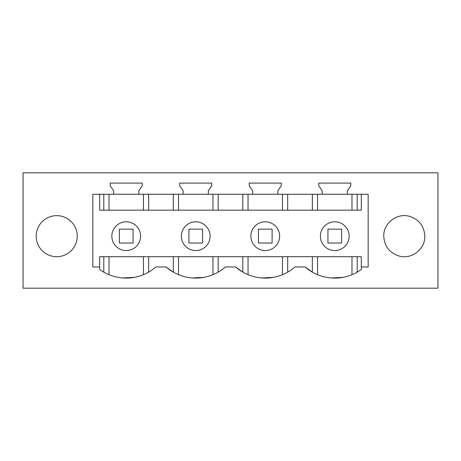 <?xml version="1.0" encoding="UTF-8"?>
<svg xmlns="http://www.w3.org/2000/svg" width="461" height="461" viewBox="0 0 461 461"><rect width="100%" height="100%" fill="white"/><g stroke="black" fill="none" stroke-linecap="round" stroke-linejoin="round"><path stroke-width="0.69" d="M126.228 221.804A14.377 14.377 0 0 0 111.85 236.176A14.377 14.377 0 0 0 126.228 250.554A14.377 14.377 0 0 0 140.605 236.176A14.377 14.377 0 0 0 126.228 221.804M437.95 288.177L23.05 288.177L23.05 172.823L437.95 172.823L437.95 288.177M195.741 221.804A14.377 14.377 0 0 0 181.369 236.176A14.377 14.377 0 0 0 195.741 250.554A14.377 14.377 0 0 0 210.118 236.176A14.377 14.377 0 0 0 195.741 221.804M424.812 236.176C425.255 248.917 411.927 259.491 399.624 256.166C389.718 253.17 384.428 246.508 383.759 236.176C383.316 223.441 396.65 212.861 408.953 216.192C418.859 219.188 424.143 225.85 424.812 236.176M99.68 194.265L92.84 194.265L92.84 266.965L99.68 266.965L99.68 269.466A45.155 45.155 0 0 0 155.91 266.965L166.064 266.965A45.155 45.155 0 0 0 225.423 266.965L235.577 266.965A45.155 45.155 0 0 0 294.936 266.965L305.09 266.965A45.155 45.155 0 0 0 361.32 269.466L361.32 266.965L368.16 266.965L368.16 194.265L361.32 194.265L361.32 210.181L99.68 210.181L99.68 194.265L138.819 194.265L138.819 190.71L142.236 185.823L142.236 183.086L110.219 183.086L110.219 185.823L113.636 190.71L113.636 194.265M138.819 194.265L208.332 194.265L208.332 190.71L211.755 185.823L211.755 183.086L179.732 183.086L179.732 185.823L183.155 190.71L183.155 194.265M208.332 194.265L277.845 194.265L277.845 190.71L281.268 185.823L281.268 183.086L249.245 183.086L249.245 185.823L252.668 190.71L252.668 194.265M277.845 194.265L347.363 194.265L347.363 190.71L350.781 185.823L350.781 183.086L318.764 183.086L318.764 185.823L322.181 190.71L322.181 194.265M347.363 194.265L361.32 194.265M77.241 236.176A20.526 20.526 0 0 0 56.715 215.65A20.526 20.526 0 0 0 36.188 236.176A20.526 20.526 0 0 0 56.715 256.702A20.526 20.526 0 0 0 77.241 236.176M334.772 221.804A14.377 14.377 0 0 0 320.395 236.176A14.377 14.377 0 0 0 334.772 250.554A14.377 14.377 0 0 0 349.15 236.176A14.377 14.377 0 0 0 334.772 221.804M99.691 266.965L99.68 256.702L361.32 256.702L361.309 266.965M242.82 256.702L242.82 272.128L235.577 266.965M273.275 277.378L261.888 277.966M173.307 256.702L173.307 272.128L166.064 266.965M203.762 277.378L192.375 277.966M134.266 277.372L122.839 277.966M342.811 277.372L331.384 277.966M312.339 256.702L312.339 272.128L305.09 266.965M265.259 221.804A14.377 14.377 0 0 0 250.882 236.176A14.377 14.377 0 0 0 265.259 250.554A14.377 14.377 0 0 0 279.631 236.176A14.377 14.377 0 0 0 265.259 221.804M334.819 256.702L351.985 256.702L351.985 274.687M126.274 256.702L143.44 256.702L143.44 274.687M195.792 256.702L212.953 256.702L212.953 274.687M287.693 256.702L287.693 272.128M218.18 272.128L218.18 256.702M148.661 272.128L148.661 256.702M103.794 272.128L103.794 256.702M312.339 210.181L312.339 194.265M287.693 210.181L287.693 194.265M357.206 210.181L357.206 194.265M103.794 210.181L103.794 194.265M148.661 210.181L148.661 194.265M173.307 210.181L173.307 194.265M218.18 210.181L218.18 194.265M242.82 210.181L242.82 194.265M357.206 256.702L357.206 272.128M133.068 243.022L133.068 229.134L119.387 229.134L119.387 243.022L133.068 243.022M202.586 243.022L202.586 229.134L188.901 229.134L188.901 243.022L202.586 243.022M272.099 243.022L272.099 229.134L258.414 229.134L258.414 243.022L272.099 243.022M341.613 243.022L341.613 229.134L327.932 229.134L327.932 243.022L341.613 243.022M317.56 274.687L317.56 256.702M317.56 210.181L317.56 194.265M351.985 210.181L351.985 194.265M248.047 210.181L248.047 194.265M282.466 210.181L282.466 194.265M178.534 210.181L178.534 194.265M212.953 210.181L212.953 194.265M109.015 210.181L109.015 194.265M143.44 210.181L143.44 194.265M109.015 274.687L109.015 256.702M178.534 274.687L178.534 256.702M248.047 274.687L248.047 256.702M282.466 274.687L282.466 256.702"/></g></svg>
